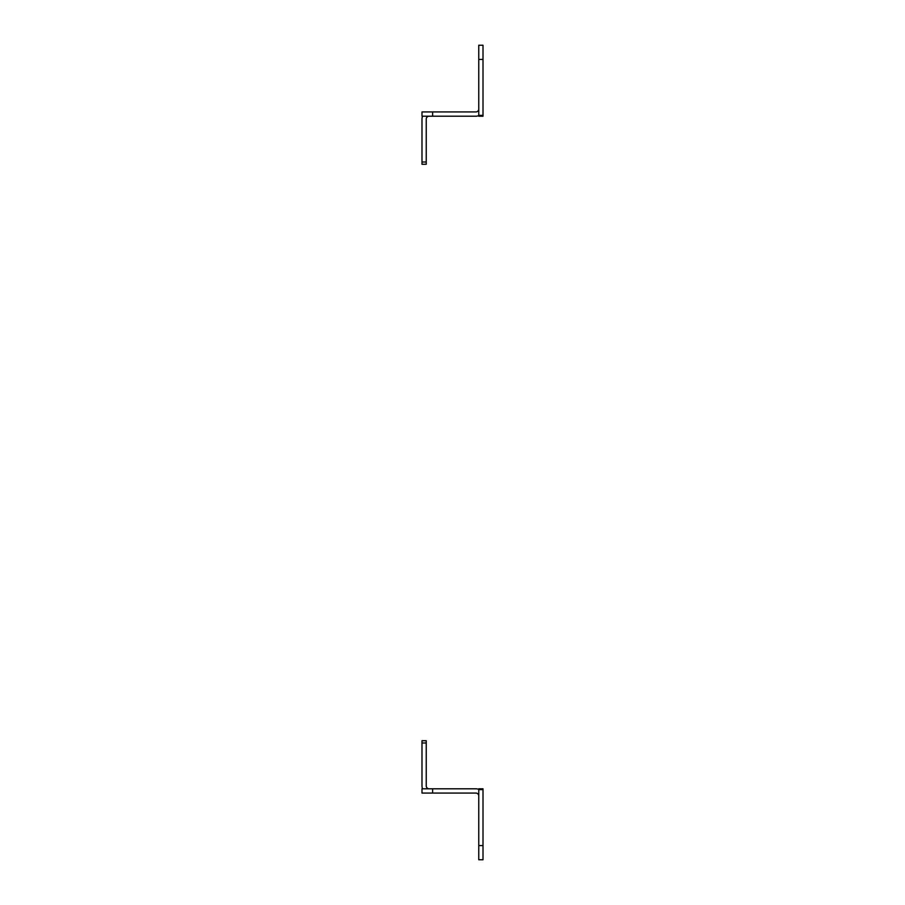 <?xml version="1.0" encoding="UTF-8"?>
<svg xmlns="http://www.w3.org/2000/svg" width="905" height="905" viewBox="0 0 905 905"><rect width="100%" height="100%" fill="white"/><g stroke="black" fill="none" stroke-linecap="round" stroke-linejoin="round"><path stroke-width="1.36" d="M478.756 845.564L478.756 859.75L483.01 859.75L483.01 789.646L478.756 789.646L478.756 845.564L483.01 845.564M483.01 789.646L483.01 788.798L478.756 788.798L478.756 789.646M432.635 793.063L432.635 788.798L421.99 788.798L421.99 793.063L475.86 793.063A2.896 2.896 0 0 1 478.756 795.948M432.635 788.798L475.86 788.798A7.15 7.15 0 0 1 478.756 789.409M422.601 788.798A7.15 7.15 0 0 1 421.99 785.902L421.99 740.72L426.244 740.72L426.244 742.994L421.99 742.994M429.14 788.798A2.896 2.896 0 0 1 426.244 785.902L426.244 742.994M478.756 115.354L478.756 116.202L483.01 116.202L483.01 45.25L478.756 45.25L478.756 115.354L483.01 115.354M478.756 109.053A2.896 2.896 0 0 1 475.86 111.937L421.99 111.937L421.99 116.202L475.86 116.202A7.15 7.15 0 0 0 478.756 115.591M429.14 116.202A2.896 2.896 0 0 0 426.244 119.098L426.244 162.006L421.99 162.006L421.99 119.098A7.15 7.15 0 0 1 422.601 116.202M421.99 162.006L421.99 164.28L426.244 164.28L426.244 162.006M483.01 59.436L478.756 59.436M432.635 116.202L432.635 111.937"/></g></svg>
